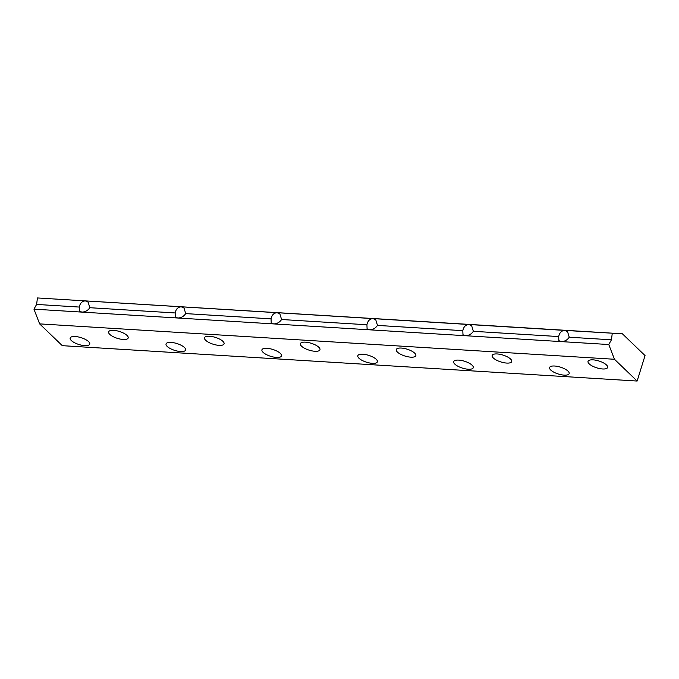 <?xml version="1.0" encoding="UTF-8"?>
<svg xmlns="http://www.w3.org/2000/svg" width="679" height="679" viewBox="0 0 679 679"><rect width="100%" height="100%" fill="white"/><g stroke="black" fill="none" stroke-linecap="round" stroke-linejoin="round"><path stroke-width="1.02" d="M637.123 381.046L645.05 355.584L622.388 333.796L37.438 297.954L36.607 304.43L33.95 309.157L39.637 323.883L62.298 345.67L637.123 381.046L614.461 359.267L39.637 323.883M510.574 359.047A10.253 3.59 -162.7 0 0 500.024 354.328A10.253 3.59 -162.7 0 0 492.156 355.465A10.253 3.59 -162.7 0 0 500.881 361.941A10.253 3.59 -162.7 0 0 511.737 361.559A10.253 3.59 -162.7 0 0 510.574 359.047M318.807 347.241A10.253 3.59 -162.7 0 0 308.249 342.53A10.253 3.59 -162.7 0 0 300.39 343.667A10.253 3.59 -162.7 0 0 309.106 350.143A10.253 3.59 -162.7 0 0 319.962 349.761A10.253 3.59 -162.7 0 0 318.807 347.241M127.041 335.443A10.253 3.59 -162.7 0 0 116.482 330.724A10.253 3.59 -162.7 0 0 108.623 331.861A10.253 3.59 -162.7 0 0 117.34 338.337A10.253 3.59 -162.7 0 0 128.195 337.955A10.253 3.59 -162.7 0 0 127.041 335.443M472.109 365.209A10.253 3.59 -162.7 0 0 461.559 360.49A10.253 3.59 -162.7 0 0 453.691 361.627A10.253 3.59 -162.7 0 0 462.416 368.103A10.253 3.59 -162.7 0 0 473.271 367.721A10.253 3.59 -162.7 0 0 472.109 365.209M280.342 353.403A10.253 3.59 -162.7 0 0 269.792 348.692A10.253 3.59 -162.7 0 0 261.924 349.829A10.253 3.59 -162.7 0 0 270.649 356.305A10.253 3.59 -162.7 0 0 281.505 355.923A10.253 3.59 -162.7 0 0 280.342 353.403M88.576 341.605A10.253 3.59 -162.7 0 0 78.026 336.886A10.253 3.59 -162.7 0 0 70.158 338.023A10.253 3.59 -162.7 0 0 78.883 344.499A10.253 3.59 -162.7 0 0 89.73 344.117A10.253 3.59 -162.7 0 0 88.576 341.605M184.459 347.504A10.253 3.59 -162.7 0 0 173.909 342.785A10.253 3.59 -162.7 0 0 166.041 343.922A10.253 3.59 -162.7 0 0 174.766 350.398A10.253 3.59 -162.7 0 0 185.622 350.024A10.253 3.59 -162.7 0 0 184.459 347.504M376.225 359.31A10.253 3.59 -162.7 0 0 365.675 354.591A10.253 3.59 -162.7 0 0 357.808 355.728A10.253 3.59 -162.7 0 0 366.533 362.204A10.253 3.59 -162.7 0 0 377.388 361.822A10.253 3.59 -162.7 0 0 376.225 359.31M567.992 371.107A10.253 3.59 -162.7 0 0 557.442 366.388A10.253 3.59 -162.7 0 0 549.583 367.526A10.253 3.59 -162.7 0 0 558.299 374.002A10.253 3.59 -162.7 0 0 569.155 373.628A10.253 3.59 -162.7 0 0 567.992 371.107M222.924 341.342A10.253 3.59 -162.7 0 0 212.366 336.623A10.253 3.59 -162.7 0 0 204.506 337.76A10.253 3.59 -162.7 0 0 213.223 344.236A10.253 3.59 -162.7 0 0 224.078 343.863A10.253 3.59 -162.7 0 0 222.924 341.342M414.691 353.148A10.253 3.59 -162.7 0 0 404.141 348.429A10.253 3.59 -162.7 0 0 396.273 349.566A10.253 3.59 -162.7 0 0 404.998 356.042A10.253 3.59 -162.7 0 0 415.845 355.66A10.253 3.59 -162.7 0 0 414.691 353.148M606.457 364.946A10.253 3.59 -162.7 0 0 595.907 360.226A10.253 3.59 -162.7 0 0 588.039 361.364A10.253 3.59 -162.7 0 0 596.765 367.84A10.253 3.59 -162.7 0 0 607.62 367.466A10.253 3.59 -162.7 0 0 606.457 364.946M622.388 333.796L564.801 330.41L567.542 331.641L569.24 337.217C567.313 340.06 564.673 341.52 561.312 341.613L558.859 340.671L558.698 336.563C559.521 332.659 561.558 330.605 564.801 330.41L468.917 324.511L471.659 325.733L473.356 331.31C471.43 334.153 468.782 335.621 465.429 335.715L33.95 309.157M612.263 333.33L611.431 339.806L569.24 337.217M611.431 339.806L608.774 344.533L465.429 335.715L462.976 334.764L462.815 330.665C463.638 326.752 465.667 324.706 468.917 324.511L37.438 297.954M558.698 336.563L473.356 331.31M79.273 307.061C80.097 303.148 82.134 301.094 85.384 300.899L88.126 302.13L89.823 307.706C87.897 310.549 85.248 312.017 81.896 312.102L79.443 311.16L79.273 307.061L36.607 304.43M608.774 344.533L614.461 359.267M175.157 312.96C175.98 309.047 178.017 307.001 181.268 306.806L184.009 308.028L185.707 313.605C183.78 316.448 181.132 317.916 177.779 318.01L175.326 317.068L175.157 312.96L89.823 307.706M277.151 312.705L279.892 313.936L281.59 319.512C279.663 322.355 277.015 323.824 273.662 323.908L271.21 322.966L271.048 318.858C271.872 314.954 273.9 312.9 277.151 312.705M373.034 318.604L375.776 319.834L377.473 325.411C375.546 328.254 372.898 329.722 369.546 329.807L367.093 328.865L366.932 324.757C367.755 320.853 369.783 318.799 373.034 318.604M271.048 318.858L185.707 313.605M366.932 324.757L281.59 319.512M462.815 330.665L377.473 325.411"/></g></svg>
